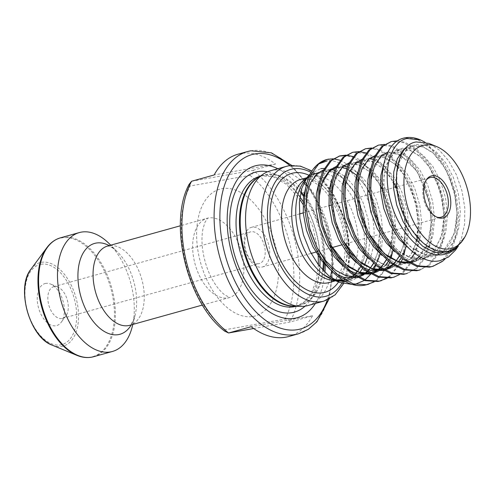 <?xml version="1.0" encoding="UTF-8"?>
<svg xmlns="http://www.w3.org/2000/svg" width="495" height="495" viewBox="0 0 495 495"><rect width="100%" height="100%" fill="white"/><g stroke="black" fill="none" stroke-linecap="round" stroke-linejoin="round"><path stroke-width="0.37" stroke-dasharray="2.48 1.86" d="M189.059 184.418L190.105 186.002L250.018 175.348C252.512 174.283 253.508 172.613 253.001 170.323L275.542 164.043A94.625 55.162 74.4 0 0 240.954 153.537A94.625 55.162 74.4 0 0 237.947 154.217M253.65 328.519L289.99 322.053L312.531 315.773A94.625 55.162 -105.6 0 1 288.733 336.526M191.608 181.244L253.001 170.323A94.625 55.162 74.4 0 1 289.99 322.053C289.47 320.123 287.83 319.133 285.058 319.089L225.145 329.75L224.631 331.136M132.295 326.502A61.708 35.974 74.4 0 0 109.222 243.682M45.658 283.412A21.805 12.709 74.4 0 0 38.264 306.813A21.805 12.709 74.4 0 0 55.972 325.741A21.805 12.709 74.4 0 0 61.213 322.282A21.805 12.709 74.4 0 0 63.057 301.164A21.805 12.709 74.4 0 0 50.558 284.043A21.805 12.709 74.4 0 0 45.658 283.412M54.172 286.586A16.459 9.591 74.4 0 0 53.652 286.704A16.459 9.591 74.4 0 0 48.702 304.691A16.459 9.591 74.4 0 0 61.955 318.526A16.459 9.591 74.4 0 0 62.481 318.409A16.459 9.591 74.4 0 0 65.915 315.921A16.459 9.591 74.4 0 0 67.308 299.982A16.459 9.591 74.4 0 0 57.872 287.063A16.459 9.591 74.4 0 0 54.172 286.586M258.86 263.674A16.459 9.591 -105.6 0 1 245.607 249.833A16.459 9.591 -105.6 0 1 250.55 231.852A16.459 9.591 -105.6 0 1 251.07 231.734A16.459 9.591 -105.6 0 1 264.33 245.576A16.459 9.591 -105.6 0 1 259.38 263.557A16.459 9.591 -105.6 0 1 258.86 263.674M252.035 227.199A20.567 11.991 74.4 0 0 251.38 227.347A20.567 11.991 74.4 0 0 245.198 249.827A20.567 11.991 74.4 0 0 261.768 267.127A20.567 11.991 74.4 0 0 262.424 266.978A20.567 11.991 74.4 0 0 268.599 244.499A20.567 11.991 74.4 0 0 252.035 227.199M426.3 180.007A20.567 11.991 74.4 0 0 425.743 180.694A20.567 11.991 74.4 0 0 424.005 200.611A20.567 11.991 74.4 0 0 435.792 216.767A20.567 11.991 74.4 0 0 436.627 217.064M461.173 242.47L463.92 237.761L460.294 243.651M455.511 250.13L461.445 238.596L464.607 224.111L464.786 207.764L461.959 190.841L456.39 174.704L448.55 160.689L439.121 149.954L428.924 143.401M315.365 303.478A78.792 45.93 74.4 0 0 324.893 272.256M325.258 263.643A78.792 45.93 74.4 0 0 277.831 168.733M307.859 305.57A69.937 40.769 74.4 0 0 330.041 278.468A69.937 40.769 74.4 0 0 330.4 277.045M331.594 271.05A69.937 40.769 74.4 0 0 306.213 185.514M303.837 183.057A69.937 40.769 74.4 0 0 272.547 170.317A69.937 40.769 74.4 0 0 270.326 170.825M331.248 278.97A55.248 32.206 74.4 0 0 331.811 279.186L331.248 278.97A55.248 32.206 74.4 0 1 330.778 278.784L330.778 278.784M324.101 168.436L339.551 174.587L353.727 190.922L363.547 214.174L366.844 239.716C365.762 263.247 357.941 276.829 343.388 280.448L331.811 279.186A55.248 32.206 74.4 0 0 343.208 280.38A55.248 32.206 74.4 0 0 361.938 221.104A55.248 32.206 74.4 0 0 317.066 173.145M332.349 279.428L336.018 280.696M345.59 281.643L346.37 281.562C367.37 279.817 378.972 247.475 372.166 215.684C366.325 183.565 344.446 158.27 327.269 160.844M355.125 284.347L353.374 284.613M310.235 173.832L320.834 168.597M331.477 158.771A65.668 38.282 74.4 0 0 328.729 159.093M332.881 158.796L333.587 158.839M340.152 160.256L350.305 165.893L359.939 175.391L374.981 203.136L380.946 236.189L379.783 251.825L375.86 265.357M374.01 269.144L370.774 274.143M365.038 279.898L364.277 280.455M367.271 284.588L367.933 284.39M373.478 281.921L376.639 279.718L385.611 268.606L391.186 252.84L392.869 233.937L390.561 213.735L384.553 194.189L375.501 177.198L364.345 164.408L352.242 157.051L345.225 155.572M345.826 155.17L346.55 155.201M353.152 156.538L360.051 159.86M360.242 159.978L376.825 176.826L385.877 193.823L391.885 213.364L394.162 232.242L392.956 250.154M390.994 258.421L389.608 262.437M388.167 265.803L377.963 279.347L374.189 281.903M339.143 156.098L338.481 156.272M380.16 280.993L389.528 276.123L398.506 265.017L404.075 249.251L405.758 230.348L403.456 210.146L397.448 190.6L388.389 173.609L377.233 160.813L365.137 153.456L353.337 152.237L351.37 152.677M358.72 151.581L359.444 151.612M366.046 152.943L372.945 156.265M373.137 156.389L383.34 165.12M383.359 165.144L389.72 173.238L398.772 190.228L404.78 209.775L407.057 228.653L405.844 246.56M403.883 254.832L402.497 258.848M401.061 262.208L390.858 275.752L387.078 278.314M393.055 277.404L393.723 277.206M399.261 274.737L402.423 272.535L411.401 261.422L416.969 245.656L418.652 226.753L416.345 206.551L410.343 187.005L401.284 170.014L390.128 157.224L378.032 149.867L371.009 148.389M371.615 147.986L379.356 149.496L391.452 156.853L402.608 169.643L411.667 186.64L417.675 206.18L419.977 226.388L418.294 245.291L412.725 261.057L403.747 272.163L394.379 277.033M366.232 148.642L364.264 149.088M405.95 273.809L415.317 268.94L424.295 257.833L429.864 242.067L431.547 223.165L429.239 202.962L423.231 183.416L414.179 166.425L403.023 153.629L390.92 146.273L379.127 145.054L377.159 145.493M384.51 144.398L392.25 145.901L404.347 153.264L415.503 166.054L424.562 183.045L430.563 202.591L432.871 222.793L431.188 241.696L425.62 257.462L416.642 268.568L407.274 273.444M418.844 270.221L428.212 265.351L437.184 254.238L442.759 238.472L444.442 219.57L442.134 199.367L436.126 179.821L427.074 162.83L415.918 150.041L403.815 142.684L392.015 141.459L390.054 141.904M397.559 140.809L405.139 142.312L417.242 149.669L428.398 162.459L437.45 179.456L443.458 198.996L445.766 219.205L444.083 238.107L438.514 253.873L429.536 264.98L420.168 269.849M431.733 266.626L441.107 261.756L450.079 250.649L455.654 234.884L457.337 215.981L455.029 195.779L449.021 176.232L439.962 159.242L428.806 146.446L416.71 139.089L404.91 137.87L403.01 138.291M424.704 142.065L426.059 142.913A65.668 38.282 74.4 0 0 420.181 139.8M426.059 142.913L441.293 158.87L450.345 175.861L456.353 195.407L458.661 215.61L456.978 234.512L451.384 250.322M450.716 251.503L445.116 258.947M318.774 163.919L312.766 169.754M312.531 315.773L251.138 326.694M275.542 164.043L214.149 174.964M327.35 299.89A90.511 52.761 74.4 0 0 289.946 165.608M250.612 150.845A94.625 55.162 -105.6 0 1 326.824 230.429A94.625 55.162 -105.6 0 1 298.392 333.834M225.145 329.75A90.511 52.761 -105.6 0 1 190.105 186.002M250.018 175.348A90.511 52.761 -105.6 0 1 285.058 319.089M253.155 316.435A65.823 38.375 74.4 0 0 275.474 245.805A65.823 38.375 74.4 0 0 222.008 188.663A65.823 38.375 74.4 0 0 199.689 259.287A65.823 38.375 74.4 0 0 253.155 316.435M208.525 217.998A41.141 23.983 74.4 0 0 207.219 218.301A41.141 23.983 74.4 0 0 194.857 263.253A41.141 23.983 74.4 0 0 227.991 297.86A41.141 23.983 74.4 0 0 229.303 297.563A41.141 23.983 74.4 0 0 241.659 252.605A41.141 23.983 74.4 0 0 208.525 217.998M131.274 324.868A47.167 27.497 74.4 0 0 135.098 315.204L133.526 319.987C131.311 323.971 130.228 325.623 130.278 324.949L129.709 325.308A41.141 23.983 74.4 0 0 142.065 280.349A41.141 23.983 74.4 0 0 108.931 245.749A41.141 23.983 74.4 0 0 107.625 246.046L109.123 246.238C112.019 247.302 114.803 249.189 117.464 251.899A47.167 27.497 74.4 0 0 109.191 245.607M132.809 324.442L135.098 315.204A47.167 27.497 74.4 0 0 117.464 251.899L110.725 245.18M93.567 356.728A61.708 35.974 74.4 0 0 112.105 289.29A61.708 35.974 74.4 0 0 62.401 237.39A61.708 35.974 74.4 0 0 60.446 237.835M46.901 247.624A61.436 35.813 -105.6 0 1 61.665 237.878A61.436 35.813 -105.6 0 1 111.567 291.215A61.436 35.813 -105.6 0 1 90.733 357.13A61.436 35.813 -105.6 0 1 76.917 355.354M52.123 345.126A43.306 25.245 74.4 0 0 61.863 346.382A43.306 25.245 74.4 0 0 76.546 299.921A43.306 25.245 74.4 0 0 41.376 262.325A43.306 25.245 74.4 0 0 30.968 269.193M40.992 264.281A41.524 24.206 -105.6 0 1 74.72 300.323A41.524 24.206 -105.6 0 1 60.638 344.879A41.524 24.206 -105.6 0 1 26.909 308.831A41.524 24.206 -105.6 0 1 40.992 264.281M299.908 196.954A67.469 39.334 74.4 0 0 262.084 175.793A67.469 39.334 74.4 0 0 259.937 176.282L261.83 175.849L273.209 176.783L286.45 184.344L299.636 199.095M305.038 306.176A72.647 42.347 74.4 0 0 315.73 230.775A72.647 42.347 74.4 0 0 267.597 171.765M318.403 264.837L316.249 280.393L311.404 293.003L304.468 301.74L296.152 306.269A67.469 39.334 74.4 0 0 319.782 266.601M319.956 255.773A67.469 39.334 74.4 0 0 303.064 201.545M294.587 306.133A67.469 39.334 74.4 0 0 297.421 305.805A67.469 39.334 74.4 0 0 299.562 305.322A67.469 39.334 74.4 0 0 322.746 270.035M323.421 261.113A67.469 39.334 74.4 0 0 303.602 196.385M300.694 192.623A67.469 39.334 74.4 0 0 265.493 174.84A67.469 39.334 74.4 0 0 263.352 175.329A67.469 39.334 74.4 0 0 258.668 177.204M300.941 191.546A67.611 39.414 74.4 0 0 266.298 174.475A67.611 39.414 74.4 0 0 257.183 178.212L263.352 175.329L260.098 176.232M296.313 306.226L299.562 305.322L292.799 306.04A67.611 39.414 74.4 0 0 298.287 305.712A67.611 39.414 74.4 0 0 323.526 270.87M324.299 262.338A67.611 39.414 74.4 0 0 304.734 196.41M323.971 301.084A69.937 40.769 74.4 0 0 344.984 224.656A69.937 40.769 74.4 0 0 288.653 165.831M341.81 283.251A65.823 38.375 74.4 0 0 345.405 222.577A65.823 38.375 74.4 0 0 311.002 172.421M338.524 281.977A61.708 35.974 74.4 0 0 343.103 223.245A61.708 35.974 74.4 0 0 308.88 175.218M302.21 179.11A53.485 31.179 74.4 0 0 300.508 179.499L301.703 179.227C304.369 178.683 307.494 179.128 311.077 180.545L318.427 184.981C323.885 189.282 328.866 195.42 333.376 203.396C339.322 214.217 343.035 225.955 344.514 238.602C347.608 262.826 338.165 281.29 329.218 282.54A53.485 31.179 74.4 0 0 345.287 224.093A53.485 31.179 74.4 0 0 302.21 179.11M334.676 280.393A53.485 31.179 74.4 0 0 337.633 280.108A53.485 31.179 74.4 0 0 339.335 279.718A53.485 31.179 74.4 0 0 355.404 221.271A53.485 31.179 74.4 0 0 312.326 176.288M311.937 176.362A53.485 31.179 74.4 0 0 310.631 176.678A53.485 31.179 74.4 0 0 306.294 178.509M310.569 175.595A55.248 32.206 74.4 0 0 308.936 176.678M305.601 179.704A55.248 32.206 74.4 0 0 303.788 181.906C306.56 178.602 308.837 176.857 310.631 176.678L306.875 177.724M408.585 224.866L399.904 204.058L396.724 187.023L396.971 171.115L400.56 157.899L407.076 148.686L415.819 144.398L425.867 145.474L436.175 151.823L445.673 162.843L453.364 177.47L458.432 194.294L460.325 211.681L458.791 227.947L453.909 241.529L446.106 251.095L436.076 255.742L424.735 255.03L413.139 249.041L402.355 238.38L393.37 224.111L387.01 207.646L383.829 190.618L384.077 174.71L387.665 161.494L394.181 152.281L402.924 147.993L412.972 149.063L423.281 155.411L432.779 166.431L440.47 181.059L445.543 197.882L447.43 215.269L445.896 231.542L441.014 245.118L433.212 254.69L423.182 259.337L411.846 258.619L400.245 252.629L389.46 241.975L380.476 227.7L374.115 211.241L370.706 190.798M387.969 152.07L400.078 152.658L410.386 159.006L419.884 170.026L427.575 184.654L432.649 201.477L434.536 218.864L433.001 235.131L428.453 248.1L421.22 257.53M419.574 258.854L416.877 260.58M410.553 262.876L409 263.123M368.886 233.807L361.226 214.83L357.811 194.387M374.758 155.764L387.183 156.247L397.491 162.595L406.989 173.615L414.68 188.242L419.754 205.066L421.647 222.453L420.107 238.726L414.631 253.36M411.339 258.031L407.175 262.072M406.686 262.443L396.94 266.601L386.057 265.803L374.461 259.813L363.67 249.158L354.692 234.884L348.332 218.425L344.916 197.981M361.864 159.353L370.371 158.796M373.112 159.446L384.603 166.19L394.094 177.21L401.792 191.837L406.859 208.661L408.752 226.048L407.218 242.315L406.079 246.776M403.128 254.381L401.21 257.821M398.444 261.626L394.28 265.66M393.791 266.038L391.087 267.764M383.52 270.474L384.77 270.066L383.217 270.307M343.103 240.991L335.437 222.014L332.021 201.57M348.975 162.948L357.477 162.385M360.218 163.041L371.708 169.779L381.206 180.799L388.897 195.426L393.971 212.25L395.858 229.643L394.323 245.91L393.191 250.371M390.233 257.969L388.315 261.41M385.555 265.215L381.391 269.255M380.896 269.627L378.192 271.359M370.625 274.063L371.875 273.655L370.322 273.902M330.208 244.579L322.542 225.609L319.133 205.165M336.08 166.537L344.582 165.98M347.323 166.629L358.813 173.374L368.311 184.394L376.002 199.021L381.076 215.845L382.963 233.232L381.428 249.499L380.296 253.96M377.339 261.564L375.42 265.004M372.661 268.81L368.497 272.844M368.002 273.221L358.262 277.373L347.379 276.581L335.777 270.592L324.992 259.931L316.014 245.662L309.653 229.197L306.238 208.754M323.186 170.131L331.693 169.568M334.434 170.224L345.918 176.969L355.416 187.982L363.107 202.61L368.181 219.434L370.074 236.827L368.534 253.094L367.401 257.555M364.444 265.153L362.532 268.593M359.766 272.399L355.602 276.439M355.113 276.81L352.409 278.543M346.085 280.838L344.532 281.086M335.622 280.479L333.055 279.712M405.98 147.949L413.888 145.128L422.643 146.371L432.952 152.72L442.45 163.74L450.141 178.367L455.208 195.191L457.102 212.578L455.567 228.851L450.778 242.259L443.124 251.8M440.927 253.409L431.677 256.825L421.511 255.927L412.799 251.912M383.848 163.789L390.957 153.178L397.417 149.447L404.83 148.772M405.201 148.822L409.749 149.966L420.057 156.315L429.555 167.329L437.246 181.962L442.32 198.78L444.207 216.173L442.672 232.44L435.111 250.216M433.614 252.091L429.988 255.587L419.958 260.234L408.623 259.516L394.849 251.819M370.427 168.77L378.062 156.767L386.805 152.479L396.854 153.555L399.533 154.706M400.962 155.455L416.66 170.924L424.351 185.551L429.425 202.375L431.312 219.761L429.778 236.035L426.752 245.78M425.601 248.267L417.093 259.182L407.063 263.823L395.728 263.111L381.961 255.408M357.532 172.359L365.174 160.361L373.911 156.074L383.959 157.15L395.301 164.427M397.417 166.524L403.765 174.512L411.456 189.146L416.53 205.963L418.399 221.995L417.347 237.235M416.598 240.898L412.719 251.844M412.712 251.856L404.205 262.771L394.168 267.418L382.833 266.7L369.066 259.003M344.638 175.954L352.279 163.95L361.022 159.662L371.071 160.739L382.406 168.022M382.957 168.541L390.871 178.107L393.185 181.783M396.025 187.054L403.635 209.558L405.529 226.834L404.031 243.026M403.703 244.487L399.397 256.268M393.779 264.12L393.024 264.868M362.396 266.991L356.171 262.591M331.743 179.543L339.384 167.545L348.127 163.257L358.176 164.334L369.511 171.61M369.87 171.951L377.982 181.696L380.29 185.371M382.647 189.678L390.741 213.147L392.634 230.54L390.988 247.314M390.815 248.082L386.502 259.863M380.884 267.715L380.129 268.457M349.507 270.586L343.276 266.186M318.854 183.138L326.49 171.134L335.233 166.852L345.281 167.923L356.623 175.205M356.982 175.539L365.087 185.291L367.401 188.966M369.53 192.833L377.852 216.742L379.739 234.129L378.093 250.903M377.92 251.67L373.607 263.451M367.989 271.303L367.234 272.052M358.98 277.25L357.73 277.658M336.612 274.174L330.388 269.775M305.96 186.726L313.601 174.729L322.338 170.441L332.386 171.518L342.695 177.866L352.193 188.88L359.884 203.513L364.957 220.331L366.844 239.716M329.026 299.098L333.426 265.128L327.789 227.415L313.118 192.221L291.784 165.417M202.443 305.044L229.785 297.489L225.157 295.181C222.707 293.479 220.015 290.714 217.076 286.896C209.212 276.105 204.317 263.018 202.393 247.636C201.688 240.384 201.898 234.098 203.012 228.77L204.967 222.323L207.671 218.109L180.359 225.782M53.652 286.704L250.55 231.852M251.38 227.347L299.456 213.958M303.231 212.906L329.02 205.722M331.019 205.165L430.031 177.581M435.792 216.767L437.481 217.46M425.743 180.694L426.832 179.221M318.143 252.642L313.168 227.44L302.946 204.293M343.505 283.765L348.189 270.777L350.206 255.575L346.092 222.175L332.275 191.509L322.666 179.586L311.924 170.948M335.585 280.764L335.95 280.665M336.148 280.609L339.335 279.718M335.987 280.059L331.025 278.883M62.481 318.409L259.38 263.557M57.872 287.063L50.558 284.043M65.915 315.921L61.213 322.282M262.424 266.978L311.101 253.421M317.58 251.615L331.947 247.611M341.593 244.926L441.076 217.212M324.466 275.102L334.193 279.644M343.153 280.294L344.656 280.034M351.104 277.404L351.939 276.853M353.894 275.344L354.698 274.626M360.558 266.904L363.986 258.737L364.964 255.197M365.143 254.424L366.715 234.135L363.008 212.534L354.612 192.784L343.06 178.324L332.77 172.037L322.641 171.499L316.484 174.846L308.688 187.642L306.213 207.51L310.043 230.515L317.041 247.618M356.047 276.705L357.551 276.439M363.998 273.809L364.834 273.265M366.783 271.755L367.587 271.031M373.447 263.309L376.874 255.16L377.858 251.608M378.038 250.829L379.615 230.651L375.965 209.15L369.536 192.889M367.401 189.01L365.477 185.928L356.592 175.304M350.095 170.472L347.818 169.302M347.601 169.21L346.543 168.77M342.342 167.601L339.582 167.372M336.699 167.638L335.4 167.947M319.182 205.734L323.749 229.501L329.936 244.029M368.942 273.11L370.446 272.85M376.893 270.221L377.722 269.67M379.677 268.16L380.482 267.442M386.341 259.72L389.701 251.776L390.747 248.014M390.932 247.24L392.51 227.112L388.884 205.666L378.898 183.156L369.06 171.326L358.368 164.792L348.505 164.297L342.348 167.595L334.342 180.867L332.071 194.12L332.826 209.738L336.674 226.011L342.831 240.44M381.831 269.521L383.334 269.255M389.788 266.626L390.617 266.081M392.572 264.571L393.377 263.847M399.236 256.125L402.546 248.348L403.642 244.425M403.976 242.952L405.368 222.855L401.631 201.558L391.211 178.67L382.202 167.96L372.636 161.704L361.27 160.739L355.317 163.938L347.317 177.031L344.996 189.975L345.689 205.932L349.631 222.608L358.937 242.389L371.646 257.412L385.197 265.116L397.343 265.388L404.693 261.614L410.912 254.585L415.466 244.666L418.399 224.198L415.491 201.496L403.982 174.896L394.441 163.783L384.225 157.633L374.133 157.156L368.187 160.368L360.181 173.528L357.798 188.162L362.476 218.864L368.62 233.256M407.62 262.338L409.124 262.072M413.665 260.5L416.406 258.897M419.339 256.497L428.311 241.213L431.275 222.329L429.171 201.248L417.601 172.415L407.75 160.566L397.058 154.019L387.189 153.518L381.039 156.816L373.026 170.076L370.755 183.305L371.627 199.757L375.903 216.847L385.24 236.01L397.751 250.501L410.8 257.876L423.268 258.167L430.879 254.108L441.125 237.866L444.176 215.585L440.364 190.977L429.295 167.013L420.286 156.655L410.788 150.721L400.022 149.942L393.865 153.277L386.069 166.023L383.712 178.695L384.38 195.209L388.532 212.479L397.782 231.877L410.312 246.621L423.868 254.337L436.015 254.616L443.631 250.637L454.138 233.906L457.083 213.549L454.231 190.959L445.692 169.092L433.286 153.159L423.002 146.891L412.88 146.359L406.729 149.713L398.927 162.533L396.588 175.329L397.225 191.287L401.117 207.98L410.479 227.966L423.305 243.113L436.825 250.761L448.953 251.015L456.303 247.222L463.939 237.73"/><path stroke-width="0.74" d="M191.608 181.244A94.625 55.162 74.4 0 0 228.597 332.974L224.631 331.136C187.221 302.637 167.904 223.493 189.059 184.418L191.608 181.244L214.149 174.964A94.625 55.162 74.4 0 1 237.947 154.217L247.605 151.526A94.625 55.162 -105.6 0 0 219.18 254.931A94.625 55.162 -105.6 0 0 295.391 334.515A94.625 55.162 -105.6 0 0 298.392 333.834L288.733 336.526A94.625 55.162 -105.6 0 1 285.726 337.206A94.625 55.162 -105.6 0 1 251.138 326.694L228.597 332.974L253.65 328.519M110.725 245.18L109.222 243.682A61.708 35.974 74.4 0 0 81.298 232.124A61.708 35.974 74.4 0 0 79.336 232.57A61.708 35.974 74.4 0 0 60.792 300.007A61.708 35.974 74.4 0 0 110.496 351.914A61.708 35.974 74.4 0 0 112.458 351.462A61.708 35.974 74.4 0 0 132.295 326.502L132.809 324.442M436.627 217.064A20.567 11.991 74.4 0 0 440.42 217.361A20.567 11.991 74.4 0 0 441.076 217.212A20.567 11.991 74.4 0 0 447.257 194.733A20.567 11.991 74.4 0 0 430.687 177.433A20.567 11.991 74.4 0 0 430.031 177.581A20.567 11.991 74.4 0 0 426.3 180.007M432.067 175.768A21.805 12.709 74.4 0 0 426.832 179.221A21.805 12.709 74.4 0 0 424.982 200.339A21.805 12.709 74.4 0 0 437.481 217.46A21.805 12.709 74.4 0 0 442.388 218.091A21.805 12.709 74.4 0 0 449.782 194.696A21.805 12.709 74.4 0 0 432.067 175.768M424.574 145.023A53.485 31.179 74.4 0 0 406.438 202.406A53.485 31.179 74.4 0 0 449.881 248.837A53.485 31.179 74.4 0 0 462.732 240.353A53.485 31.179 74.4 0 0 467.261 188.564A53.485 31.179 74.4 0 0 436.602 146.57A53.485 31.179 74.4 0 0 424.574 145.023M436.602 146.57L428.924 143.401L416.301 141.941C394.286 144.757 388.847 192.326 408.585 224.866C420.428 244.332 433.484 253.18 447.746 251.411L455.066 248.372L461.173 242.47L462.732 240.353M420.181 139.8A65.668 38.282 74.4 0 0 419.939 139.701A65.668 38.282 74.4 0 0 405.17 137.796A65.668 38.282 74.4 0 0 403.085 138.272A65.668 38.282 74.4 0 0 400.597 139.126C383.582 145.988 376.8 178.831 386.83 210.059C395.988 241.449 420.75 265.567 440.074 260.648L448.47 257.029L455.511 250.13L458.345 246.058C454.67 250.148 450.4 252.815 445.55 254.059C425.533 259.943 399.811 234.574 391.248 203.297C381.651 172.149 389.998 141.675 407.051 138.495L420.41 139.893L424.704 142.065M277.831 168.733A78.792 45.93 74.4 0 0 257.579 165.311A78.792 45.93 74.4 0 0 230.862 249.851A78.792 45.93 74.4 0 0 294.865 318.254A78.792 45.93 74.4 0 0 315.365 303.478M324.893 272.256A78.792 45.93 74.4 0 0 325.258 263.643M288.653 165.831A69.937 40.769 74.4 0 0 286.432 166.339L270.326 170.825A69.937 40.769 74.4 0 0 263.123 174.184A69.937 40.769 74.4 0 0 249.82 249.14A69.937 40.769 74.4 0 0 299.964 306.417A69.937 40.769 74.4 0 0 305.638 306.077A69.937 40.769 74.4 0 0 307.859 305.57L323.971 301.084L335.109 294.896L343.505 283.765M330.4 277.045A69.937 40.769 74.4 0 0 331.594 271.05M306.213 185.514A69.937 40.769 74.4 0 0 303.837 183.057M320.834 168.597L324.101 168.436M331.248 278.97L326.62 276.68L324.349 275.022L332.349 279.428L339.694 282.459L328.649 275.659L318.433 264.875L309.814 250.94L303.466 234.97L299.896 218.258L299.364 202.208L301.888 188.131L307.234 177.241L310.235 173.832M336.018 280.696L345.59 281.643M353.374 284.613L339.694 282.459M374.189 281.903L366.399 284.724L353.312 283.864L339.923 276.866L327.473 264.429L317.128 247.797L309.833 228.616L306.238 208.766L306.634 190.222L310.916 174.815L318.601 164.068L326.91 159.495L332.881 158.796M333.587 158.839L340.152 160.256M375.86 265.357L374.01 269.144M370.774 274.143L365.038 279.898M364.277 280.455L355.125 284.347M328.729 159.093A65.668 38.282 74.4 0 0 326.638 159.569A65.668 38.282 74.4 0 0 312.951 169.507A65.668 38.282 74.4 0 0 310.693 172.953C303.392 187.679 302.662 206.353 308.509 228.981C317.369 262.82 344.006 289.878 365.069 285.095L367.271 284.588M367.933 284.39L373.478 281.921M345.225 155.572L339.143 156.098M387.078 278.314L379.288 281.129L366.201 280.269L352.811 273.271L340.368 260.84L330.023 244.208L322.728 225.021L319.133 205.178L319.522 186.634L323.804 171.227L331.495 160.479L339.805 155.9L345.826 155.17M346.55 155.201L353.152 156.538M392.956 250.154L390.994 258.421M389.608 262.437L388.167 265.803M339.799 155.9L330.165 160.844L322.48 171.592L318.198 187.005L317.809 205.543L321.404 225.392L328.699 244.573L339.044 261.212L351.487 273.642L364.877 280.64L377.963 281.5L381.496 280.622M352.694 152.311L343.06 157.255L335.375 168.003L331.093 183.41L330.697 201.954L334.292 221.797L341.593 240.985L351.939 257.617L364.382 270.047L377.772 277.045L390.858 277.912L394.385 277.033L392.182 277.54L379.096 276.68L365.706 269.682L353.263 257.245L342.917 240.613L335.622 221.432L332.027 201.583L332.417 183.039L336.699 167.632L344.384 156.884L352.7 152.305L358.72 151.581M359.444 151.612L366.046 152.943M405.844 246.56L403.883 254.832M402.497 258.848L401.061 262.208M393.723 277.206L399.261 274.737M371.009 148.389L366.232 148.642M407.274 273.444L405.077 273.945L391.99 273.085L378.601 266.087L366.158 253.657L355.812 237.025L348.511 217.837L344.916 197.994L345.312 179.45L349.594 164.043L357.279 153.295L365.588 148.717L371.615 147.986M365.588 148.717L355.954 153.66L348.27 164.408L343.988 179.821L343.592 198.359L347.187 218.208L354.482 237.39L364.827 254.028L377.277 266.459L390.666 273.457L403.753 274.317L407.28 273.438M418.85 270.221L420.175 269.849L417.972 270.357L404.885 269.497L391.496 262.499L379.046 250.062L368.701 233.43L361.406 214.248L357.811 194.399L358.207 175.855L362.489 160.448L370.173 149.7L378.483 145.122L384.51 144.398M378.483 145.128L368.849 150.072L361.158 160.819L356.883 176.226L356.487 194.77L360.082 214.613L367.377 233.801L377.722 250.433L390.165 262.864L403.555 269.862L416.648 270.728L418.844 270.221M445.116 258.947L442.431 261.385L433.063 266.254L430.86 266.762L417.774 265.902L404.384 258.904L391.941 246.473L381.596 229.841L374.3 210.653L370.706 190.81L371.101 172.266L375.377 156.859L383.068 146.112L391.378 141.533L397.559 140.809M391.372 141.533L381.744 146.477L374.053 157.224L369.771 172.637L369.381 191.175L372.976 211.025L380.271 230.206L390.617 246.844L403.06 259.275L416.45 266.273L429.536 267.133L433.069 266.254M451.384 250.322L450.716 251.503M327.269 160.844L318.774 163.919M312.951 169.507L310.693 172.953M403.01 138.291L400.597 139.126M289.946 165.608A90.511 52.761 74.4 0 0 254.807 153.939A90.511 52.761 74.4 0 0 224.117 251.052A90.511 52.761 74.4 0 0 297.637 329.627A90.511 52.761 74.4 0 0 327.35 299.89M291.784 165.417L271.458 152.856L250.866 150.783L247.605 151.526A94.625 55.162 -105.6 0 1 250.612 150.845M180.359 225.782L107.625 246.046A41.141 23.983 74.4 0 0 95.263 291.004A41.141 23.983 74.4 0 0 128.397 325.605A41.141 23.983 74.4 0 0 129.709 325.308L202.443 305.044M109.191 245.607A47.167 27.497 74.4 0 0 96.123 243.07A47.167 27.497 74.4 0 0 80.128 293.677A47.167 27.497 74.4 0 0 118.441 334.62A47.167 27.497 74.4 0 0 131.274 324.868M79.336 232.57L60.446 237.835A61.708 35.974 74.4 0 0 41.902 305.273A61.708 35.974 74.4 0 0 91.606 357.173A61.708 35.974 74.4 0 0 93.567 356.728L112.458 351.462M267.597 171.765A72.647 42.347 74.4 0 0 257.747 171.629A72.647 42.347 74.4 0 0 233.114 249.579A72.647 42.347 74.4 0 0 292.124 312.648A72.647 42.347 74.4 0 0 305.038 306.176M260.098 176.232L259.937 176.282A67.469 39.334 74.4 0 0 239.667 250.012A67.469 39.334 74.4 0 0 294.005 306.758A67.469 39.334 74.4 0 0 296.152 306.269L296.313 306.226M319.782 266.601A67.469 39.334 74.4 0 0 319.956 255.773M303.064 201.545A67.469 39.334 74.4 0 0 299.908 196.954M322.746 270.035A67.469 39.334 74.4 0 0 323.421 261.113M303.602 196.385A67.469 39.334 74.4 0 0 300.694 192.623M258.668 177.204A67.469 39.334 74.4 0 0 243.571 250.878A67.469 39.334 74.4 0 0 294.587 306.133M263.123 174.184L257.183 178.212A67.611 39.414 74.4 0 0 244.326 250.668A67.611 39.414 74.4 0 0 292.799 306.04L299.964 306.417M323.526 270.87A67.611 39.414 74.4 0 0 324.299 262.338M304.734 196.41A67.611 39.414 74.4 0 0 300.941 191.546M311.924 170.948L300.378 166.122L288.907 165.769L286.432 166.339A69.937 40.769 74.4 0 0 265.419 242.767A69.937 40.769 74.4 0 0 321.75 301.585A69.937 40.769 74.4 0 0 323.971 301.084M311.002 172.421A65.823 38.375 74.4 0 0 292.848 168.925A65.823 38.375 74.4 0 0 270.53 239.555A65.823 38.375 74.4 0 0 323.996 296.697A65.823 38.375 74.4 0 0 341.81 283.251M308.88 175.218A61.708 35.974 74.4 0 0 293.82 172.916A61.708 35.974 74.4 0 0 272.9 239.135A61.708 35.974 74.4 0 0 323.025 292.706A61.708 35.974 74.4 0 0 338.524 281.977M306.875 177.724L300.508 179.499A53.485 31.179 74.4 0 0 284.439 237.94A53.485 31.179 74.4 0 0 327.517 282.923A53.485 31.179 74.4 0 0 329.218 282.54L335.585 280.764M312.326 176.288A53.485 31.179 74.4 0 0 311.937 176.362M306.294 178.509A53.485 31.179 74.4 0 0 294.952 236.567A53.485 31.179 74.4 0 0 334.676 280.393M317.066 173.145A55.248 32.206 74.4 0 0 310.569 175.595M308.936 176.678A55.248 32.206 74.4 0 0 305.601 179.704M307.234 177.241L303.788 181.906A55.248 32.206 74.4 0 0 299.11 235.403A55.248 32.206 74.4 0 0 330.778 278.784L331.025 278.883M30.968 269.193A43.306 25.245 74.4 0 0 27.299 311.126A43.306 25.245 74.4 0 0 52.123 345.126L76.917 355.354A61.436 35.813 -105.6 0 1 41.698 307.117A61.436 35.813 -105.6 0 1 46.901 247.624L30.968 269.193C15.636 287.44 29.564 337.435 52.123 345.126M370.706 190.798L371.182 178.299L374.771 165.083L381.286 155.869L387.969 152.07M421.22 257.53L419.574 258.854M416.877 260.58L410.553 262.876M409 263.123L398.951 262.214L387.35 256.224L376.565 245.563L368.886 233.807M357.811 194.387L358.293 181.894L361.882 168.677L368.398 159.464L374.758 155.764M414.631 253.36L411.339 258.031M407.175 262.072L406.686 262.443M344.916 197.981L345.399 185.483L348.987 172.266L355.503 163.053L361.864 159.353M370.371 158.796L373.112 159.446M406.079 246.776L403.128 254.381M401.21 257.821L398.444 261.626M394.28 265.66L393.791 266.038M391.087 267.764L384.764 270.06L391.31 266.366L393.024 264.868M383.217 270.307L373.162 269.398L361.567 263.408L350.782 252.747L343.103 240.991M332.021 201.57L332.504 189.078L336.093 175.861L342.608 166.648L348.975 162.948M357.477 162.385L360.218 163.041M393.191 250.371L390.233 257.969M388.315 261.41L385.555 265.215M381.391 269.255L380.896 269.627M378.192 271.359L371.869 273.655L378.415 269.954L380.129 268.457M370.322 273.902L360.273 272.986L348.672 266.997L337.887 256.342L330.208 244.579M319.133 205.165L319.609 192.666L323.198 179.45L329.713 170.237L336.08 166.537M344.582 165.98L347.323 166.629M380.296 253.96L377.339 261.564M375.42 265.004L372.661 268.81M368.497 272.844L368.002 273.221M306.238 208.754L306.721 196.261L310.309 183.045L316.825 173.832L323.186 170.131M331.693 169.568L334.434 170.224M367.401 257.555L364.444 265.153M362.532 268.593L359.766 272.399M355.602 276.439L355.113 276.81M352.409 278.543L346.085 280.838M344.532 281.086L335.622 280.479M458.345 246.058L455.777 248.403L445.748 253.05L434.406 252.332L422.81 246.343L412.026 235.688L403.041 221.42L396.681 204.955L393.5 187.927L393.748 172.013L397.337 158.796L403.852 149.583L405.98 147.949M443.124 251.8L440.927 253.409M412.799 251.912L399.131 239.277L390.147 225.008L383.786 208.544L380.606 191.516L380.853 175.607L383.848 163.789M404.83 148.772L405.201 148.822M435.111 250.216L433.614 252.091M394.849 251.819L386.236 242.872L377.252 228.603L370.891 212.138L367.711 195.11L367.958 179.196L370.427 168.77M399.533 154.706L400.962 155.455M426.752 245.78L425.601 248.267M381.961 255.408L373.341 246.46L364.363 232.192L358.003 215.727L354.822 198.699L355.07 182.791L357.532 172.359M395.301 164.427L397.417 166.524M417.347 237.235L416.598 240.898M369.066 259.003L360.447 250.055L351.469 235.787L345.108 219.322L341.927 202.294L342.175 186.38L344.638 175.954M382.406 168.022L382.957 168.541M393.185 181.783L396.025 187.054M404.031 243.026L403.703 244.487M399.397 256.268L393.779 264.12M383.52 270.474L369.938 270.295L362.396 266.991M356.171 262.591L347.558 253.644L338.574 239.376L332.213 222.911L329.033 205.883L329.28 189.975L331.743 179.543M369.511 171.61L369.87 171.951M380.29 185.371L382.647 189.678M390.988 247.314L390.815 248.082M386.502 259.863L380.884 267.715M370.625 274.063L357.05 273.884L349.507 270.586M343.276 266.186L334.663 257.239L325.679 242.971L319.318 226.506L316.138 209.478L316.385 193.564L318.854 183.138M356.623 175.205L356.982 175.539M367.401 188.966L369.53 192.833M378.093 250.903L377.92 251.67M373.607 263.451L367.989 271.303M367.234 272.052L365.52 273.549L358.98 277.25M357.73 277.658L344.155 277.478L336.612 274.174M330.388 269.775L321.769 260.828L312.791 246.56L306.43 230.095L303.249 213.067L303.497 197.159L305.96 186.726M298.392 333.834L308.348 329.305L316.942 321.762L329.026 299.098M93.567 356.728L91.476 357.204C86.761 358.021 81.91 357.402 76.917 355.354M299.456 213.958L303.231 212.906M329.02 205.722L331.019 205.165M318.403 264.837L318.143 252.642M302.946 204.293L299.636 199.095M339.335 279.718L335.987 280.059M367.278 284.588L368.602 284.217M420.41 139.893L419.939 139.701M60.446 237.835C55.137 239.345 50.62 242.612 46.901 247.624M311.101 253.421L317.58 251.615M331.947 247.611L341.593 244.926M334.193 279.644L343.153 280.294M344.656 280.034L351.104 277.404M351.939 276.853L353.894 275.344M354.698 274.626L357.211 271.91M357.433 271.637L360.558 266.904M364.964 255.197L365.143 254.424M317.041 247.618L326.057 261.162L335.752 270.388L345.881 275.696L356.047 276.705M357.551 276.439L363.998 273.809M364.834 273.265L366.783 271.755M367.587 271.031L370.105 268.321M370.328 268.049L373.447 263.309M377.858 251.608L378.038 250.829M369.536 192.889L367.401 189.01M356.592 175.304L350.095 170.472M346.543 168.77L342.342 167.601M339.582 167.372L336.699 167.638M335.4 167.947L329.546 171.115L321.54 184.171L319.219 197.072L319.182 205.734M329.936 244.029L345.912 264.639L359.444 272.306L368.942 273.11M370.446 272.85L376.893 270.221M377.722 269.67L379.677 268.16M380.482 267.442L383 264.726M383.217 264.454L386.341 259.72M390.747 248.014L390.932 247.24M342.831 240.44L358.677 260.939L372.265 268.692L381.831 269.521M383.334 269.255L389.788 266.626M390.617 266.081L392.572 264.571M393.377 263.847L395.895 261.137M396.111 260.865L399.236 256.125M403.642 244.425L403.976 242.952M368.62 233.256L384.423 253.718L398.023 261.502L407.62 262.338M409.124 262.072L413.665 260.5M416.406 258.897L419.339 256.497"/></g></svg>
